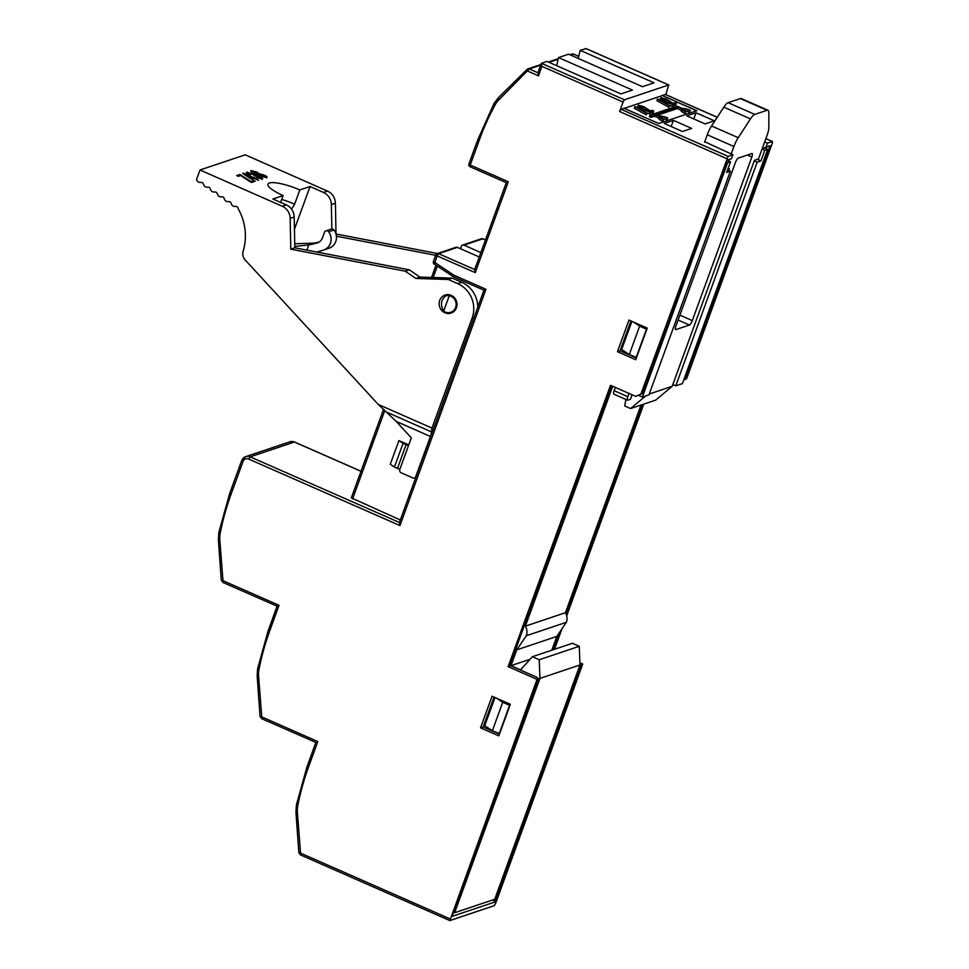 <?xml version="1.0" encoding="UTF-8"?>
<svg xmlns="http://www.w3.org/2000/svg" width="969" height="969" viewBox="0 0 969 969"><rect width="100%" height="100%" fill="white"/><g stroke="black" fill="none" stroke-linecap="round" stroke-linejoin="round"><path stroke-width="1.45" d="M449.919 920.55L494.142 905.712L495.583 903.496L582.732 664.044L581.303 664.528L494.868 902.006L452.075 916.359L538.51 678.881L537.068 679.366L449.919 920.55M493.221 899.777L494.868 902.006M579.971 664.225L581.303 664.528M579.922 662.796L582.732 664.044M762.191 148.79L764.747 148.015M624.484 99.807L541.453 63.3L541.913 66.352L623.043 102.024L624.484 99.807L668.707 84.969L665.824 94.635M683.726 379.993L686.573 378.746L772.293 143.242L772.438 141.51L767.46 143.133L766.031 147.082L770.137 145.701L685.131 379.23L683.787 379.824M643.755 404.134L566.695 615.848M562.008 628.736L554.522 649.291M553.081 649.775L559.27 632.781M566.102 614.031L642.314 404.618M686.573 378.746L684.199 378.673M764.783 147.918L770.137 145.701M762.203 148.742L766.031 147.082M764.686 141.91L767.46 143.133M762.082 149.069L764.807 150.268L767.69 149.299L764.638 147.966M757.298 159.34L760.919 160.939L757.177 162.198L675.768 385.844L682.406 383.615L767.69 149.299M641.018 405.054L565.436 612.723A10.792 10.102 71.5 0 1 566.368 622.292L556.812 636.427L551.785 650.211M453.577 912.229L454.667 912.713L539.951 678.397L539.224 659.744L579.28 646.311L572.425 643.295L532.369 656.728L520.523 669.858L511.002 665.667L516.756 649.86L526.312 635.725A10.792 10.102 -108.5 0 0 525.38 626.156L612.699 386.256M579.28 646.311L580.007 664.964L539.951 678.397M454.667 912.713L494.711 899.28L580.007 664.964M704.536 142.261L707.261 134.788A12.96 3.476 -66.3 0 1 711.573 125.982L723.795 107.171A12.96 3.476 -66.3 0 1 728.107 102.678L740.377 98.559A12.96 3.476 -66.3 0 1 741.273 98.547L767.945 110.272A12.96 3.476 113.7 0 1 768.829 112.731L768.841 127.448A12.96 3.476 113.7 0 1 767.06 135.406L758.485 158.94L754.451 160.297L672.195 386.316L649.278 393.995M614.128 394.141A4.324 1.163 -66.3 0 1 613.825 394.141A4.324 1.163 -66.3 0 1 614.128 390.677L615.315 387.406M565.436 612.723L525.38 626.156M629.026 393.426L627.839 396.709A4.324 1.163 113.7 0 0 627.537 400.173A4.324 1.163 113.7 0 0 627.839 400.173L630.431 399.301L632.079 394.771M625.889 399.446L624.714 405.95L630.601 408.543L645.669 395.946M727.804 169.236L729.391 168.703L728.749 170.459M728.664 160.951L729.124 159.691M731.207 153.986L733.921 146.513A12.96 3.476 113.7 0 1 738.245 137.707L711.573 125.982M539.224 659.744L532.369 656.728M727.549 169.938L730.384 171.186L648.976 394.831L642.35 397.06L638.377 395.304M642.35 397.06L727.634 162.731L726.544 162.259M490.205 730.081L490.435 729.463M499.641 733.63L492.361 730.759L484.754 725.636L494.989 697.523M636.56 357.452L629.269 354.581L621.674 349.458L631.909 321.357M629.269 354.581L639.625 326.141L646.48 329.157L636.124 357.597M633.726 322.156L639.625 326.141M492.361 730.759L502.717 702.307L509.573 705.323L499.217 733.775M496.818 698.334L502.717 702.307M727.634 162.731L730.517 161.775L727.44 160.418M730.517 161.775L726.629 172.434L730.384 171.186M727.174 160.527L731.45 158.686L727.344 160.055L642.35 393.584L640.909 394.068L728.058 156.348L621.032 109.291L624.06 108.274L658.714 123.511L696.893 110.708L662.239 95.471L696.663 110.793M731.45 158.686L732.891 154.725L704.729 141.74M732.891 154.725L728.058 156.348M642.35 393.584L635.664 396.345L610.518 385.299L508.119 666.636L537.068 679.366M509.839 665.376L536.62 677.149L538.51 678.881M494.008 697.099L483.131 726.98L499.459 734.151M630.928 320.921L620.051 350.802L636.367 357.973M492.046 696.239L480.539 727.84L498.829 735.883L510.324 704.269L492.046 696.239M483.131 726.98L480.539 727.84M635.664 396.345L640.909 394.068M623.043 102.024L619.591 111.508L621.032 109.291M399.494 522.509L399.955 525.561L248.742 459.076A4.748 4.445 -108.5 0 0 242.977 461.583L230.888 494.771A256.967 240.542 -108.5 0 0 220.205 533.253A23.753 22.239 -108.5 0 0 219.806 539.745L222.967 580.673L279.024 605.322L277.025 606.243L268.498 629.923M279.024 605.322L269.673 631.001A256.967 240.542 -108.5 0 0 258.989 669.494A23.753 22.239 -108.5 0 0 258.59 675.974L261.751 716.903L317.808 741.551L315.809 742.472L307.282 766.152M317.808 741.551L308.457 767.242A256.967 240.542 -108.5 0 0 297.774 805.724A23.753 22.239 -108.5 0 0 297.386 812.216L300.535 853.132L449.919 918.818M617.459 351.674L635.737 359.705L647.244 328.103L628.966 320.061L617.459 351.674L620.051 350.802M315.906 742.448L261.606 718.635L261.751 716.903M277.122 606.219L222.822 582.405L222.967 580.673M484.064 290.167L485.966 289.271L453.746 275.111L453.444 276.674M400.33 519.978L351.396 497.896M460.493 248.73L461.377 246.283A2.156 2.023 -108.5 0 1 464.006 245.145L482.804 238.834L485.445 239.997M399.882 469.202A3.452 0.787 -160 0 1 397.484 468.39L394.431 467.046L403.068 443.342L398.889 440.604L408.773 444.844M434.415 264.089L437.14 255.889L475.222 272.628L508.301 181.748L470.219 165.009L478.819 141.413L477.499 140.432L494.069 103.38L495.244 104.664A256.967 240.542 -108.5 0 0 478.819 141.413M453.746 276.843L453.746 275.111L433.409 261.545L435.832 254.908A2.156 2.156 0 0 1 437.176 253.599A2.156 2.023 -108.5 0 0 435.953 254.811L437.14 255.889L438.582 253.672A2.156 2.023 -108.5 0 0 437.176 253.599L455.975 247.289A2.156 2.023 71.5 0 1 457.38 247.361L479.255 256.979M474.762 269.576L475.222 272.628M506.399 182.644L508.301 181.748M477.632 140.335L476.942 142.189M495.244 104.664A23.753 22.239 -108.5 0 1 499.108 99.553L529.304 68.956A2.156 2.023 -108.5 0 0 527.16 69.344A2.156 0.69 45.4 0 0 527.075 69.393A2.156 0.69 45.4 0 0 527.863 71.173L538.461 75.836L541.913 66.352M480.866 252.558L464.006 245.145M570.656 55.088L573.781 54.228M578.311 58.455L580.128 50.315L586.136 48.668M624.242 108.346L662.178 95.628M662.239 95.471L665.509 94.562M580.128 50.315L654.027 82.813L642.495 86.677L568.609 54.191L558.519 57.571L632.418 90.056L620.887 93.92L547 61.435L541.453 63.3M556.703 65.698L558.519 57.571M538.001 72.784L538.461 75.836M696.008 112.779L686.791 115.868L705.069 123.911L714.298 120.81L696.008 112.779L693.768 118.933M691.672 128.405L682.455 131.493L664.177 123.451L673.394 120.362L691.672 128.405M638.389 107.862L637.566 106.941L638.341 105.209C637.977 105.73 639.055 106.554 641.599 107.656L639.722 105.839L643.343 106.772L650.95 111.883L653.675 110.963L652.27 110.345L650.465 110.95L643.658 106.614L638.341 105.209M649.969 113.155L653.106 112.549L653.675 110.963M646.674 110.781L641.829 107.983M647.038 112.998L649.351 113.809L650.356 112.077L634.913 106.626L646.832 113.264L643.428 110.999L644.979 110.478L650.356 112.077M634.852 106.651L634.271 108.237L646.262 114.839L647.268 113.119M669.664 105.403L671.965 106.215L672.971 104.495L657.539 99.044L669.446 105.669L666.042 103.417L667.593 102.896L672.971 104.495M657.466 99.068L656.897 100.643L668.876 107.256L669.882 105.524M661.003 100.267L660.18 99.347L660.955 97.627C660.592 98.148 661.682 98.959 664.213 100.073L662.336 98.244L665.957 99.189L673.576 104.289L676.301 103.38L674.896 102.762L673.08 103.368L666.272 99.02L660.955 97.627M672.583 105.573L675.72 104.955L676.301 103.38M669.288 103.198L664.443 100.388M681.619 108.867A6.904 1.575 20 0 0 685.81 112.004L685.228 113.579A6.904 1.575 -160 0 1 681.037 110.442L681.619 108.867A6.904 1.575 20 0 1 681.776 108.661L677.925 106.965L656.243 114.233L659.732 116.062A6.904 1.575 20 0 1 667.798 118.036L666.648 119.817A5.184 1.187 20 0 0 661.779 118.351M663.184 120.968L662.614 121.161A6.904 1.575 -160 0 1 658.423 118.024L659.005 116.45A6.904 1.575 20 0 0 663.184 119.587L663.184 120.968M658.508 117.794L654.354 116.256L650.974 117.394L649.46 116.716L650.029 115.141L653.409 114.015L652.803 113.385L654.729 113.567L676.968 106.105L682.358 108.467A6.904 1.575 20 0 1 690.412 110.454L689.843 110.648A5.184 1.187 -160 0 0 683.242 109.449A5.184 1.187 -160 0 0 686.379 111.81M690.412 110.454L689.262 112.222A5.184 1.187 20 0 0 684.405 110.769M681.122 110.212L677.343 108.552L657.672 115.154M642.762 108.358L643.343 106.772M641.999 107.523L641.478 108.94M641.163 108.831L641.599 107.656M650.381 113.458L650.95 111.883M646.262 114.839L646.832 113.264M649.351 113.809L649.92 112.222M644.555 111.617L644.979 110.478M638.062 108.043L643.392 109.921L642.193 110.321L638.062 108.043M668.876 107.256L669.446 105.669M671.965 106.215L672.534 104.64M667.181 104.034L667.593 102.896M660.676 100.449L666.006 102.339L664.819 102.738L660.676 100.449M665.376 100.776L665.957 99.189M664.613 99.94L664.092 101.357M663.789 101.248L664.213 100.073M672.995 105.875L673.576 104.289M667.798 118.036L666.648 119.817M663.765 119.393A5.184 1.187 -160 0 1 660.628 117.043A5.184 1.187 -160 0 1 667.217 118.23M659.005 116.45A6.904 1.575 20 0 1 659.162 116.256L654.923 114.681L651.556 115.808L650.029 115.141M662.614 121.161L663.184 119.587M655.71 116.571L656.279 114.984M654.923 114.681L654.354 116.256M650.974 117.394L651.556 115.808M689.262 112.222L689.843 110.648M685.228 113.579L685.81 112.004M677.343 108.552L677.925 106.965M764.807 150.268L760.919 160.939M675.768 385.844L672.837 384.548M757.177 162.198L754.233 160.902M767.945 110.272A12.96 3.476 113.7 0 0 767.036 110.284L754.778 114.403A12.96 3.476 113.7 0 0 750.454 118.896L738.245 137.707M751.859 153.538A4.324 1.163 -66.3 0 1 752.162 153.526A4.324 1.163 -66.3 0 1 751.859 157.002L692.314 320.594A4.324 1.163 -66.3 0 1 689.443 325.027L675.902 329.569A4.324 1.163 -66.3 0 1 675.599 329.569A4.324 1.163 -66.3 0 1 675.902 326.093L735.435 162.513A4.324 1.163 -66.3 0 1 738.317 158.08L751.859 153.538M672.195 386.316L655.674 400.136L630.601 408.543M673.394 120.362L671.154 126.527M399.337 522.691L483.967 290.191L453.601 276.843A2.156 2.156 0 0 1 453.274 276.662L434.257 264.077M443.657 311.17A8.636 8.091 -108.5 0 0 456.108 303.648A8.636 8.091 -108.5 0 0 449.289 295.678L446.212 295.581C440.956 299.324 440.096 304.52 443.657 311.17L449.289 295.678M394.431 467.046L390.253 464.321L398.889 440.604M403.068 443.342L406.108 444.686A3.452 0.787 20 0 0 408.543 445.498M611.609 385.771L509.561 666.151L508.119 666.636M526.312 635.725L566.368 622.292M556.812 636.427L516.756 649.86M530.079 659.271L511.002 665.667M280.622 202.4L283.118 195.556L272.883 198.996L286.315 204.919A12.96 12.125 71.5 0 1 294.201 217.008L294.818 247.81L409.293 269.842L419.904 277.086L452.317 278.127L448.284 279.484L415.871 278.442L405.26 271.199L290.785 249.166L290.167 218.352A12.96 12.125 -108.5 0 0 282.282 206.264L200.002 169.987L196.562 179.422A3.743 3.501 -108.5 0 0 200.777 182.39A2.41 2.253 71.5 0 1 203.478 184.219A3.743 3.501 -108.5 0 0 207.705 187.187A2.41 2.253 71.5 0 1 210.406 189.028A3.743 3.501 -108.5 0 0 214.633 191.995A2.41 2.253 71.5 0 1 217.335 193.836A3.743 3.501 -108.5 0 0 221.55 196.792A2.41 2.253 71.5 0 1 224.251 198.633A3.743 3.501 -108.5 0 0 228.478 201.6A2.41 2.253 71.5 0 1 231.179 203.442A3.743 3.501 -108.5 0 0 235.406 206.409A2.41 2.253 71.5 0 1 238.108 208.25A3.743 3.501 -108.5 0 0 238.507 209.328A51.829 48.511 71.5 0 1 243.146 251.237A8.636 8.091 -108.5 0 0 245.181 259.983L378.285 404.448L396.151 421.37L411.328 437.855L399.797 469.456A2.592 2.422 -108.5 0 0 401.214 472.824L412.637 477.862A2.592 2.422 -108.5 0 0 415.786 476.506L430.406 436.486A8.636 2.313 -66.2 0 0 431.556 431.932L387.031 412.297M283.118 195.556A25.049 5.717 -159.9 0 1 267.941 184.171A25.049 5.717 -159.9 0 1 299.821 189.96L294.637 204.168A25.049 5.717 20.1 0 0 281.7 199.444M261.036 175.861L264.949 176.782L263.108 175.171L259.45 174.359L260.891 176.261L259.304 174.759M264.803 177.182L265.179 176.612L260.891 176.261M266.499 177.933C267.541 177.521 266.62 176.661 263.75 175.341L259.268 174.166L256.785 172.397L250.717 171.089M257.96 173.754L254.35 173.257L252.546 171.767M259.413 173.766L263.883 174.953C266.766 176.261 267.686 177.121 266.645 177.533L260.37 176.128L257.924 174.263L253.733 173.076C251.141 171.888 250.232 171.077 250.995 170.629L256.93 172.01L259.268 174.166M331.858 228.95L331.362 204.532A12.96 12.125 -108.5 0 0 323.476 192.443L310.056 186.52L299.821 189.96M331.362 204.532L335.395 203.187A12.96 12.125 71.5 0 0 327.51 191.099L245.242 154.81L200.002 169.987M260.467 178.635L258.602 176.6L254.677 175.801L251.443 173.56L248.379 172.821L250.438 174.432L249.723 174.674C247.022 173.427 246.005 172.567 246.659 172.082L259.51 176.431C262.26 177.702 263.18 178.562 262.284 178.999L256.143 177.63M250.777 181.373L239.924 174.505L236.642 175.607L238.326 176.358L240.784 175.534L249.929 181.663L251.625 182.402L255.235 181.203L253.539 180.452L250.632 181.772L239.779 174.904L237.09 175.801M255.101 178.284L243.473 173.148L242.686 173.415L250.365 178.562L252.061 179.301L254.387 178.526L258.396 180.295L255.101 178.284L258.529 180.258M310.056 186.52L294.443 229.265M294.637 204.168A36.652 9.811 -66.2 0 1 291.548 209.159M477.802 307.112A26.345 24.661 71.5 0 0 461.765 282.294L452.317 278.127M447.157 294.649A9.496 8.891 -108.5 0 0 445.813 295.739M451.336 312.091A9.496 8.891 -108.5 0 0 453.02 312.139M405.26 271.199L409.293 269.842M415.871 278.442L419.904 277.086M431.556 431.932L431.944 428.104L472.157 317.989A26.345 24.661 -108.5 0 0 457.731 283.651L448.284 279.484M415.883 477.245L414.32 477.947M431.944 428.104L378.285 404.448M451.239 295.388A9.496 8.891 71.5 0 1 457.029 304.532A9.496 8.891 71.5 0 1 451.094 313.084A9.496 8.891 71.5 0 1 439.635 306.894A9.496 8.891 71.5 0 1 445.05 295.06A9.496 8.891 71.5 0 1 451.239 295.388M435.687 255.307L336.388 236.182M335.395 203.187L336.025 233.989L437.431 253.515M290.785 249.166L294.818 247.81M316.693 252.025A107.91 101.006 -108.5 0 0 323.731 249.978A11.798 11.047 -108.5 0 0 323.755 249.978A11.798 11.047 -108.5 0 0 328.648 231.773A2.592 2.422 -108.5 0 0 324.458 232.306L322.374 238.023A8.636 8.091 71.5 0 1 317.154 242.965A99.274 92.927 71.5 0 1 308.76 244.891L306.858 250.123M294.794 246.453L308.76 244.891M319.213 242.032A99.274 92.927 -108.5 0 1 314.101 243.098L294.733 243.776M325.923 230.852L331.253 229.072A2.592 2.422 71.5 0 1 333.978 229.98A11.798 11.047 71.5 0 1 329.085 248.185A11.798 11.047 71.5 0 1 329.06 248.197L323.779 249.966M254.823 175.147L246.526 172.482M259.51 176.431L254.677 175.534M262.139 179.386C263.047 178.95 262.115 178.102 259.365 176.83M250.305 174.82L248.234 173.221M253.539 180.452L250.632 181.772M254.641 181.397L253.393 180.852M254.12 177.303L253.272 177.933L243.037 173.645M255.222 178.248L253.975 177.69M250.971 178.708L245.775 174.735L252.691 177.775L250.971 178.708L252.691 177.775M245.775 174.735L251.116 178.308M254.496 172.857L257.972 173.705L256.252 172.264L252.691 171.38L254.35 173.257M627.839 396.709L614.128 390.677M707.261 134.788L733.921 146.513M619.591 111.508L726.629 158.565M399.955 525.561L485.966 289.271M300.281 852.756L298.84 852.672L300.39 854.876L449.761 920.55M300.535 854.864L300.535 853.132M296.066 812.046L297.386 812.216M296.502 804.96L297.774 805.724M308.457 767.242L307.149 766.261L296.369 805.069L295.945 812.119L298.84 852.672M261.751 718.635L260.055 716.43L261.485 716.527M257.282 675.817L258.59 675.974M257.718 668.731L258.989 669.494M269.673 631.001L268.365 630.02L257.584 668.828L257.16 675.89L260.055 716.43M222.967 582.405L221.271 580.201L222.7 580.298M218.497 539.588L219.806 539.745M218.921 532.502L220.205 533.253M230.888 494.771L229.701 493.693M248.742 459.076L250.184 456.859A6.904 6.468 -108.5 0 0 241.79 460.505L242.977 461.583M399.422 522.473L250.184 456.859L294.406 442.021L360.989 471.297M221.271 580.201L218.376 539.66L218.8 532.599L229.58 493.79L241.669 460.602L245.69 456.629L289.913 441.791A6.904 6.468 71.5 0 1 294.406 442.021L294.661 442.13M433.191 277.509L437.334 266.124M352.583 498.974L384.85 410.335M434.294 264.113A2.156 2.156 0 0 1 433.409 261.545L433.543 261.436M474.689 269.539L438.582 253.672L457.38 247.361M470.219 166.741L470.219 165.009L469.032 163.931M478.129 143.279L476.821 142.298L468.911 164.027A2.156 2.156 0 0 0 470.074 166.741L506.302 182.669L474.616 269.757M494.19 103.295L498.308 97.772A2.156 0.69 -134.6 0 1 498.405 97.712L527.015 69.489M499.108 99.553A2.156 0.69 -134.6 0 1 498.308 97.772L527.075 69.393A2.156 2.156 0 0 1 527.899 68.884L540.908 64.523M537.916 72.748L529.304 68.956L540.69 65.141M549.048 62.331L558.132 59.291M578.784 56.359L573.684 54.119A2.156 2.156 0 0 0 572.134 54.046A2.156 2.023 71.5 0 1 573.539 54.119L578.772 56.42M485.469 239.937L482.95 238.834A2.156 2.156 0 0 0 481.399 238.762A2.156 2.023 71.5 0 1 482.804 238.834L483.059 238.943M585.676 48.462L668.707 84.969M665.255 94.453L717.217 117.297M765.861 138.688L772.293 141.51M646.226 110.454L646.795 108.879M668.84 102.871L669.422 101.285M723.795 107.171L750.454 118.896M754.778 114.403L728.107 102.678M740.377 98.559L767.036 110.284M747.39 155.04L751.859 157.002M692.314 320.594L679.887 315.131M678.106 320.036L689.443 325.027M406.108 444.686L397.484 468.39M327.51 191.099L323.476 192.443M286.315 204.919L282.282 206.264M461.765 282.294L457.731 283.651M472.157 317.989L474.083 317.347M396.151 421.37L430.406 436.486M290.167 218.352L294.201 217.008M328.648 231.773L333.978 229.98M317.856 242.734L317.154 242.965M613.825 394.141L627.537 400.173M289.913 441.791L294.564 442.021L361.013 471.237M435.989 265.227L431.544 277.461M572.134 54.046L569.954 54.785M558.265 58.697L548.345 62.028M481.399 238.762L462.601 245.072M383.591 409.209L351.275 498.005M668.864 84.969L585.882 48.486M541.296 63.469L537.843 72.954M665.412 94.453L717.254 117.249M765.885 138.628L772.438 141.51M652.452 114.33L652.803 113.385M448.841 294.697L446.212 295.581M454.328 311.085L450.742 312.284M415.871 477.293L415.204 477.656M323.755 249.978L329.085 248.185"/></g></svg>
